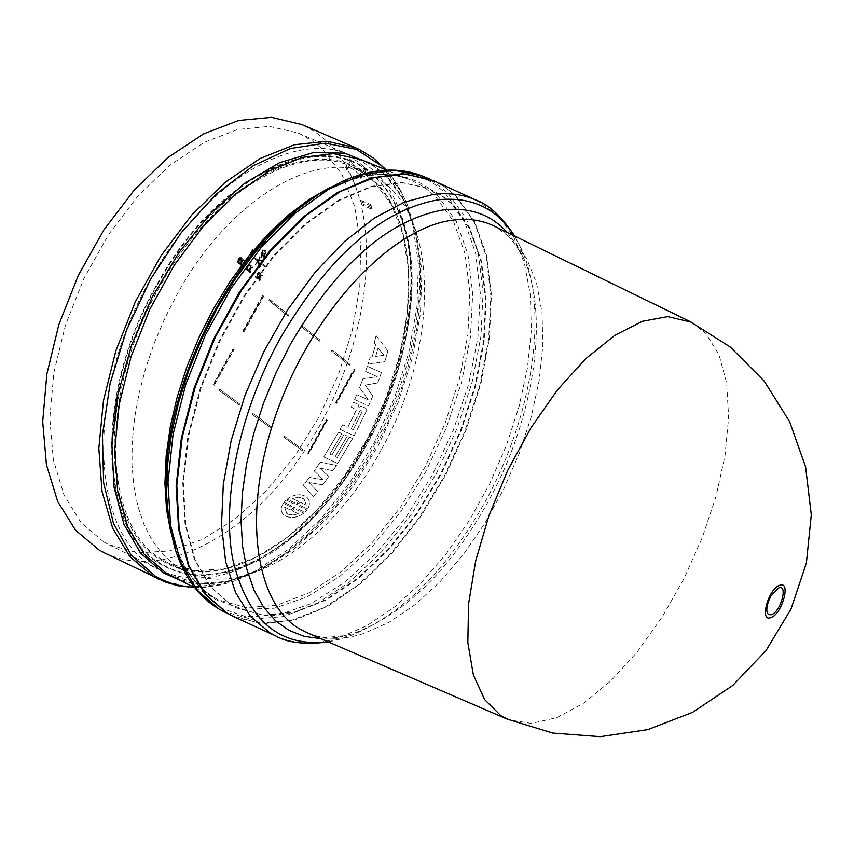 <?xml version="1.0" encoding="UTF-8"?>
<svg xmlns="http://www.w3.org/2000/svg" width="854" height="854" viewBox="0 0 854 854"><rect width="100%" height="100%" fill="white"/><g stroke="black" fill="none" stroke-linecap="round" stroke-linejoin="round"><path stroke-width="0.64" stroke-dasharray="4.27 3.2" d="M691.366 322.193L705.703 333.263L719.004 354.688L726.69 383.286L728.643 417.542L724.971 455.887L715.951 496.665L702.031 538.233L683.808 578.98L661.978 617.314L637.383 651.719L610.952 680.766L583.72 703.12L556.819 717.648L531.423 723.413L508.792 719.794M234.786 617.143L263.651 623.762L295.356 619.812L328.363 605.934L361.221 583.122L392.573 552.591L421.214 515.784L446.076 474.248L466.231 429.615L480.887 383.627L489.438 338.056L491.413 294.715L486.556 255.474L474.803 222.125L456.42 196.431L446.247 187.88L434.932 181.272M452.214 204.095L441.315 195.171L429.092 188.553L402.138 182.713L371.736 186.62L339.209 200.498L306.106 224.026L274.091 256.296L244.874 295.847L220.033 340.682L200.914 388.453L188.51 436.629L183.386 482.67L185.638 524.271L194.947 559.477L210.618 586.815L231.658 605.326L236.494 607.963L264.089 615.424L294.63 612.542L326.591 599.882L358.531 578.371L389.104 549.218L417.104 513.809L441.454 473.66L461.245 430.416L475.678 385.762L484.133 341.483L486.15 299.37L481.475 261.249L470.084 228.925L452.214 204.095M451.595 203.828L440.685 194.904L428.473 188.275L401.497 182.436L371.095 186.343L338.568 200.22L305.454 223.737L273.44 256.008L244.223 295.548L219.382 340.383L200.263 388.154L187.869 436.319L182.745 482.361L185.008 523.961L194.328 559.167L209.999 586.517L231.05 605.027L235.885 607.664L263.491 615.126L294.032 612.254L325.993 599.593L357.943 578.094L388.517 548.941L416.517 513.532L440.877 473.394L460.658 430.149L475.091 385.496L483.535 341.216L485.552 299.103L480.877 260.993L469.476 228.669L451.595 203.828M230.922 615.286L259.605 623.239L291.353 620.41L324.595 607.375L357.815 585.139L389.616 554.951L418.748 518.25L444.101 476.617L464.715 431.74L479.788 385.378L488.659 339.358L490.847 295.548L486.086 255.858L474.322 222.136L455.801 196.174L444.133 186.599L431.014 179.553M104.999 553.146C162.207 580.069 242.088 538.415 296.914 461.833C351.859 385.165 379.048 279.728 361.007 204.448L371.138 208.974L370.305 205.665L360.174 201.181C353.556 176.17 342.422 156.154 326.772 141.134L314.955 131.719L301.825 124.535M286.154 500.081L284.072 502.333L291.897 506.102L290.851 506.934L283.357 503.326C280.304 508.066 280.582 512.101 284.211 515.41C290.381 518.73 296.925 517.994 303.821 513.179L296.285 509.55L296.989 508.546L304.835 512.325L306.906 510.062L299.06 506.294L300.074 505.429L307.611 509.048C310.418 504.255 310.002 500.177 306.383 496.804C300.373 493.388 293.957 494.188 287.147 499.216L294.641 502.825L293.957 503.839L286.154 500.081L284.094 502.344M365.234 168.516L360.356 175.977L361.039 178.027C357.612 179.319 352.969 176.757 347.119 170.33L350.855 162.26C357.239 169.252 362.277 172.081 365.992 170.725L364.519 167.459C357.623 160.68 352.542 157.937 349.275 159.228L350.855 162.26M360.356 175.977L359.641 174.921L364.519 167.459M350.129 161.203L346.404 169.273L345.624 167.448C348.645 166.188 353.321 168.676 359.641 174.921M346.404 169.273L347.119 170.33M365.726 443.578C329.046 508.845 284.692 551.556 232.651 571.732C205.814 580.923 181.422 580.272 159.484 569.789L154.638 567.152C90.759 534.593 84.322 393.577 150.261 279.792C204.33 181.507 294.833 129.146 349.948 155.012L362.715 161.844L374.148 170.96C384.652 181.048 392.968 193.815 399.106 209.251C423.627 269.971 408.756 365.832 365.726 443.578M103.59 541.842L108.543 544.532L137.547 552.88L169.359 550.99L202.398 539.408L235.181 518.976L266.331 490.869L294.619 456.42L318.958 417.136L338.43 374.618L352.243 330.53L359.801 286.656L360.687 244.756L354.688 206.679L341.813 174.184L322.396 148.991L312.415 140.963L301.462 134.58L297.598 132.84L269.245 126.381L237.615 129.498L204.085 142.458L170.234 164.971L137.804 196.164L108.501 234.647L83.916 278.479L65.374 325.374L53.834 372.856L49.81 418.449L53.343 459.847L64.029 495.128L81.13 522.787L103.59 541.842M381.3 449.578C332.089 541.884 243.561 601.387 185.072 571.283L172.583 563.426L161.449 552.922L151.863 539.845L143.974 524.324L137.953 506.561L133.929 486.748L131.986 465.174L132.199 442.137L134.59 417.969L139.149 393.043L145.82 367.764L154.521 342.518L165.1 317.72L177.408 293.765C229.15 199.441 315.425 148.767 367.754 173.447C440.023 202.345 441.902 342.678 381.3 449.578M319.577 468.035L332.932 470.629L336.423 465.43L320.325 462.142L314.219 470.896L323.292 479.734L309.415 477.418L303.149 485.478L313.589 496.398L317.56 491.488L308.967 482.467L322.705 484.848L328.897 476.415L319.577 468.035L332.943 470.639L336.433 465.441L320.335 462.153L314.229 470.917L323.303 479.745L309.436 477.429L303.17 485.488L313.61 496.409L317.581 491.498L308.977 482.478L322.727 484.869L328.918 476.425L319.599 468.056M381.375 372.547L367.337 366.281L365.587 371.469L377.201 376.667L363.025 378.632L359.555 387.695L368.309 399.885L356.716 394.633L354.623 399.533L368.608 405.885L372.75 396.01L365.245 385.133L377.788 382.88L381.396 372.557L367.337 366.281M331.896 455.043L329.857 454.082L341.91 433.651L338.632 432.124L323.773 456.933L337.704 463.466L352.574 438.582L349.286 437.056L337.223 457.53L335.184 456.58L347.236 436.106L343.948 434.59L331.918 455.054L329.879 454.104L341.92 433.661L338.643 432.145L323.794 456.943L337.725 463.476L352.595 438.593L349.297 437.067L337.245 457.541L335.206 456.591L347.258 436.127L343.97 434.601L331.918 455.054M284.072 502.333L291.876 506.091M374.212 343.052L375.568 344.738L372.152 356.833L370.262 357.079L368.031 364.199L384.791 361.722L387.855 350.909L376.08 335.59L374.212 343.052L375.579 344.76L372.152 356.833M366.131 411.479L366.088 408.938L365.128 407.828L360.986 406.291L358.851 407.283L358.573 404.582L353.449 402.202L351.272 407.027L356.374 409.941L347.898 427.203L342.582 424.748L340.127 429.37L354.079 435.818L366.142 411.489L366.11 408.959L365.138 407.849L360.986 406.291L358.904 407.294L358.584 404.593L353.471 402.213L351.282 407.048L356.396 409.963L347.92 427.213L342.593 424.758L340.148 429.391L354.1 435.828L366.142 411.489M365.587 371.469L367.359 366.302M377.788 382.88L381.396 372.557M372.75 396.01L365.266 385.143L377.799 382.902M368.608 405.885L372.771 396.021M354.623 399.533L368.629 405.896M356.716 394.633L354.645 399.544M368.309 399.885L356.737 394.644M359.555 387.695L368.32 399.896M363.025 378.632L359.566 387.705M365.608 371.479L377.222 376.678L363.035 378.642M293.957 503.839L294.641 502.825M307.611 509.048L307.632 509.069C310.429 504.266 310.023 500.188 306.394 496.814C300.394 493.398 293.979 494.199 287.168 499.227L294.662 502.835M300.074 505.429L307.632 509.069M300.096 505.44L299.06 506.294L306.928 510.073L304.846 512.336L297.011 508.557L296.285 509.55L303.821 513.179M290.851 506.934L283.379 503.337C280.325 508.077 280.603 512.112 284.233 515.421C290.403 518.752 296.946 518.004 303.843 513.19M290.872 506.945L291.897 506.102M293.979 503.849L286.175 500.092M376.08 335.59L374.233 343.073M387.855 350.909L376.102 335.611M384.791 361.722L387.876 350.919M368.031 364.199L384.812 361.733M372.173 356.844L370.284 357.089L368.042 364.21M360.174 201.181L360.698 200.348L361.488 203.465L361.007 204.448M370.305 205.665L370.86 204.608L360.698 200.348M371.138 208.974L371.639 207.725L370.86 204.608M361.488 203.465L371.639 207.725M306.287 505.162L304.035 498.885L298.74 497.188L292.527 498.555L298.366 501.362L296.253 504.938L300.427 502.344L306.298 505.173L304.035 498.885L298.761 497.199L292.538 498.565L298.388 501.373L296.274 504.949L300.448 502.355L306.298 505.173M290.445 509.987L284.606 507.169L286.731 513.425L288.011 514.183L292.965 515.058L298.366 513.809L292.506 510.98L294.705 507.447L290.445 509.987L284.585 507.159L286.709 513.403L288.001 514.172L292.954 515.047L298.345 513.798L292.484 510.97L294.705 507.447L294.182 507.191L290.424 509.977M383.958 355.285L378.098 347.92L375.707 356.385L383.958 355.285L375.696 356.374L378.087 347.909L383.937 355.275M360.196 410.304L361.936 409.909L362.245 411.244L361.957 409.92L360.217 410.315L351.207 428.729L353.257 429.669L362.267 411.254L353.257 429.669L351.197 428.719L360.217 410.315M331.395 350.898L331.96 349.884L349.393 363.921L348.838 364.936L331.395 350.898L331.992 351.165L332.558 350.151L349.393 363.921M268.893 300.619L269.49 299.551L288.396 314.784L287.809 315.831L268.893 300.619L269.512 300.886L270.099 299.829L288.396 314.784M243.379 331.501L242.792 331.053L262.552 295.516L263.128 295.975L243.379 331.501L243.998 331.779L243.411 331.331L263.171 295.783L262.552 295.516M252.047 414.318L252.635 413.272L271.433 426.904L270.857 427.939L252.047 414.318L252.656 414.606L253.232 413.56L271.433 426.904M319.503 339.849L318.937 340.885L300.779 326.271L301.355 325.235L320.111 340.116L319.545 341.152L300.779 326.271M335.526 402.65L353.994 369.077L354.506 369.494L336.038 403.056L335.526 402.65L336.113 402.928L354.581 369.344L355.093 369.761L354.506 369.494M307.718 453.207L326.271 419.485L326.794 419.88L308.251 453.591L307.718 453.207L308.305 453.485L326.858 419.752L327.381 420.147L326.794 419.88M232.886 348.859L233.484 349.307L213.639 385.005L213.041 384.567L232.886 348.859L234.092 349.596L214.247 385.293L213.639 385.005M219.019 390.406L219.606 389.339L239.195 403.536L238.608 404.593L219.019 390.406L219.627 390.694L220.215 389.616L239.195 403.536M283.763 437.28L284.329 436.245L302.38 449.343L301.825 450.357L283.763 437.28L284.35 437.558L284.916 436.533L302.38 449.343M257.972 276.098L257.534 278.724L255.73 277.262L256.072 276.632L257.513 277.806L258.079 273.355L259.541 272.458L260.331 273.536L259.904 274.294L259.328 273.173L258.452 273.728L257.972 276.098L257.342 275.831L257.833 273.451L258.709 272.896L259.765 273.75M259.904 274.294L259.264 274.006L259.904 274.294M247.318 269.49L247.553 270.472L246.112 269.298L246.411 268.754L246.945 269.181L249.646 264.324L250.147 265.829L249.336 265.882L247.318 269.49L246.699 269.213L248.706 265.605L249.336 265.882M241.17 265.413L241.629 262.658L239.696 264.228L239.248 263.854L241.703 261.868L242.258 258.452L242.237 261.505L244.127 259.968L244.575 260.342L242.152 262.285L241.597 265.765L240.54 265.146L241.597 265.765M265.69 253.318L264.003 257.342L265.722 249.774L265.69 253.318L265.071 253.04L265.103 249.496L265.722 249.774M255.399 258.079L258.335 260.491L260.321 256.937L258.751 260.758L264.014 259.99L262.029 263.544L264.943 265.946L264.548 266.661L261.634 264.26L259.659 267.814L258.292 261.591L255.944 264.772L257.929 261.207L254.77 257.801L257.705 260.224L259.691 256.659L260.321 256.937M247.062 260.651L249.667 255.976L247.457 260.972L246.443 260.374L247.457 260.972M243.454 267.121L246.069 262.445L243.86 267.441L242.835 266.843L243.86 267.441M250.67 254.182L253.275 249.507L251.065 254.503L250.051 253.905L251.065 254.503M262.338 253.798L263.31 250.115L263.278 253.659L261.591 257.695L262.338 253.798L261.719 253.521L260.972 257.428L261.591 257.695M241.18 257.406L240.561 261.004L238.234 263.16L238.661 259.445L241.18 257.406L240.369 257.011L238.031 259.168L237.604 262.883L239.942 260.726L240.561 257.129M249.923 272.394L250.382 269.661L248.023 270.857L250.468 268.871L251.012 265.477L250.98 268.508L253.307 267.345L250.905 269.288L250.339 272.736L249.293 272.127L250.339 272.736M259.637 280.432L260.107 277.721L257.759 278.906L260.182 276.942L260.737 273.558L260.705 276.579L262.562 275.052L263 275.415L260.619 277.347L260.054 280.774L259.018 280.165L260.054 280.774M331.96 349.884L332.558 350.151M348.838 364.936L331.992 351.165M349.98 364.188L349.425 365.202M269.49 299.551L270.099 299.829M287.809 315.831L269.512 300.886M289.004 315.062L288.417 316.108M242.792 331.053L243.411 331.331M263.128 295.975L263.747 296.253L243.998 331.779M263.171 295.783L263.747 296.253M252.635 413.272L253.232 413.56M270.857 427.939L252.656 414.606M272.031 427.181L271.455 428.217M318.937 340.885L319.545 341.152M301.355 325.235L320.111 340.116M301.387 326.548L301.964 325.502M353.994 369.077L354.581 369.344M336.038 403.056L336.636 403.323L336.113 402.928M355.093 369.761L336.636 403.323M326.271 419.485L326.858 419.752M308.251 453.591L308.838 453.869L308.305 453.485M327.381 420.147L308.838 453.869M233.484 349.307L234.092 349.596M213.041 384.567L213.649 384.855L233.505 349.147M214.247 385.293L213.649 384.855M219.606 389.339L220.215 389.616M238.608 404.593L219.627 390.694M239.803 403.825L239.216 404.881M284.329 436.245L284.916 436.533M301.825 450.357L284.35 437.558M302.967 449.62L302.412 450.634M257.534 278.724L256.915 278.447L257.951 277.966M257.332 277.689L257.342 275.831M259.285 274.027L260.331 273.536M259.712 273.259L258.922 272.18L257.46 273.088L257.011 274.283L257.63 274.55M257.011 274.283L257.513 275.789M256.894 275.511L257.513 277.806M256.894 277.529L256.072 276.632M255.453 276.365L255.73 277.262M255.111 276.984L256.915 278.447M247.553 270.472L247.233 269.65L247.863 269.928M247.233 269.65L246.699 269.213M248.706 265.605L249.87 266.32M249.251 266.042L250.147 265.829M249.517 265.551L249.325 264.302L249.955 264.58M249.026 264.057L246.315 268.903L246.945 269.181M246.315 268.903L245.792 268.476L246.411 268.754M245.792 268.476L246.112 269.298M245.482 269.021L246.934 270.195M239.696 264.228L239.077 263.95L240.999 262.381L241.629 262.658M240.999 262.381L240.54 265.146M240.967 265.487L241.533 262.007L242.152 262.285M241.533 262.007L243.956 260.064L244.575 260.342M243.956 260.064L243.497 259.691L244.127 259.968M243.497 259.691L241.607 261.228L242.237 261.505M241.607 261.228L242.066 258.527L242.685 258.794M241.639 258.175L241.084 261.602L241.703 261.868M241.084 261.602L238.618 263.576L239.248 263.854M264.537 257.267L263.918 257.001L264.665 253.094L265.284 253.371M265.103 249.496L263.726 253.232L264.356 253.51M263.726 253.232L264.751 253.446M264.132 253.179L263.384 257.075L264.003 257.342M263.384 257.075L263.918 257.001M257.705 260.224L258.335 260.491M258.292 261.591L257.673 261.313L255.325 264.505L257.31 260.94L254.375 258.516L254.77 257.801M254.375 258.516L254.994 258.794M257.31 260.94L257.929 261.207M255.325 264.505L255.944 264.772M255.72 264.825L256.339 265.092M257.673 261.313L259.659 267.814M259.04 267.548L261.014 263.993L261.634 264.26M261.014 263.993L264.548 266.661M263.929 266.395L264.943 265.946M264.324 265.679L262.029 263.544M261.409 263.278L263.395 259.723L264.014 259.99M263.395 259.723L258.751 260.758M258.132 260.491L260.086 256.979L260.705 257.257M249.048 255.698L246.443 260.374M246.838 260.694L249.443 256.029M245.44 262.167L242.835 266.843M243.23 267.163L245.835 262.498M252.656 249.24L250.051 253.905M250.446 254.236L253.051 249.56M263.31 250.115L262.69 249.838L261.313 253.574L261.943 253.851M260.972 257.428L262.125 257.62M261.505 257.342L262.253 253.446L262.872 253.713M262.253 253.446L263.278 253.659M262.658 253.382L262.69 249.838M248.471 271.22L247.852 270.942L249.763 269.384L250.382 269.661M249.763 269.384L249.293 272.127M249.72 272.469L250.286 269.01L250.905 269.288M250.286 269.01L252.688 267.067L253.307 267.345M252.24 266.704L250.361 268.231L250.98 268.508M250.361 268.231L250.82 265.541L251.439 265.818M250.393 265.199L249.838 268.604L250.468 268.871M249.838 268.604L247.393 270.579L248.023 270.857M258.207 279.269L257.588 279.002L259.488 277.443L260.107 277.721M259.488 277.443L259.018 280.165M259.435 280.507L260 277.07L260.619 277.347M260 277.07L262.381 275.137L263 275.415M261.943 274.774L260.086 276.301L260.705 276.579M260.086 276.301L260.534 273.632L261.153 273.899M260.118 273.291L259.563 276.664L260.182 276.942M259.563 276.664L257.139 278.639L257.759 278.906M259.338 265.989L262.317 260.641L258.292 261.228L259.958 266.267L258.911 261.495L262.317 260.641M238.522 261.943L237.754 262.167L237.625 261.239L240.113 257.662L240.348 258.666L238.522 261.943L239.152 262.221L238.373 262.434L240.091 258.207L240.849 258.004L240.977 258.943L239.152 262.221M258.292 261.228L258.911 261.495M262.936 260.908L259.958 266.267M308.454 633.358C325.096 639.956 343.5 640.03 363.665 633.572L389.264 622.203L414.937 604.739L439.895 581.873L463.434 554.406L484.891 523.214L503.668 489.225L519.264 453.421L531.231 416.816L539.194 380.446L542.856 345.368L542.034 312.649L536.632 283.357L526.683 258.516L512.357 239.099L495.245 226.577M507.351 232.48L515.965 243.774L523.107 256.979C550.115 315.307 534.316 417.392 488.936 500.305C450.261 569.864 404.817 614.357 352.606 633.785L337.063 637.543L320.816 638.685M275.639 635.91C294.726 644.61 316.001 645.218 339.476 637.735L367.092 625.534L394.719 606.852L421.524 582.439L446.749 553.146L469.689 519.894L489.748 483.663L506.369 445.489L519.093 406.429L527.526 367.572L531.348 330.039L530.366 294.972L524.463 263.48L513.681 236.675L498.17 215.592L477.962 201.032M328.021 641.792L345.347 637.692C399.373 617.549 446.311 571.646 486.161 499.953C532.917 414.521 549.207 309.287 521.303 248.824L514.396 235.917M222.798 611.133L251.546 619.267L283.368 616.599L316.685 603.725L349.98 581.627L381.845 551.545L411.03 514.919L436.415 473.351L457.05 428.516L472.113 382.176L480.951 336.156L483.086 292.346L478.251 252.624L466.391 218.87L447.763 192.876L435.914 183.194L422.57 176.095M166.754 498.832L168.836 517.951L174.099 541.169L174.547 547.083C183.461 575.329 197.712 595.249 217.279 606.831L245.621 616.641L277.326 615.424L310.749 603.725L344.322 582.513L376.603 553.04L406.258 516.755L432.145 475.294L453.25 430.373L468.739 383.809L477.93 337.469L480.311 293.285L475.603 253.211L463.754 219.158L445.019 192.983C419.004 167.875 384.844 163.968 342.539 181.24L337.757 184.752L316.727 195.897L300.864 206.775M194.979 587.872L214.439 597.619C196.292 587.029 182.841 568.209 174.088 541.169C182.777 568.753 196.676 588.235 215.784 599.615L243.454 609.297L274.422 608.219L307.088 596.903L339.913 576.279L371.479 547.542L400.483 512.144L425.794 471.654L446.418 427.769L461.523 382.272L470.458 337.01L472.71 293.861L468.024 254.738L456.356 221.528L437.974 196.036C412.461 171.611 379.059 167.854 337.757 184.752C365.96 172.999 390.417 171.473 411.116 180.151L423.872 186.93L435.23 196.132L453.389 221.154L465.014 253.681L469.849 292.004L467.928 334.32L459.505 378.77L445.03 423.552L425.132 466.882L400.601 507.052L372.376 542.418L341.536 571.443L309.319 592.751L277.07 605.144L246.262 607.674L218.421 599.807L214.215 597.49C193.655 585.193 179.212 563.629 170.896 532.811M329.334 187.773C360.196 173.074 387.46 170.533 411.116 180.151L386.798 170.149M371.266 163.765L384.108 173.832C394.399 183.781 402.597 196.313 408.682 211.45L416.272 236.505L420.211 264.473L420.51 294.651L417.222 326.335L410.496 358.808L400.494 391.388L387.47 423.37L371.703 454.082L353.513 482.894L333.263 509.165L311.379 532.309L288.3 551.748L264.516 566.992L240.561 577.56C214.194 586.239 190.73 585.47 170.181 575.244L198.491 583.421L229.705 581.254L262.295 569.308L294.758 548.449L325.737 519.883L354.004 484.965L378.461 445.222L398.188 402.277L412.386 357.826L420.446 313.631L421.929 271.519L416.581 233.302L404.412 200.797L385.698 175.71L374.073 166.445L361.061 159.57M193.73 587.232L211.055 586.474L225.915 583.538L234.957 580.805L259.584 569.938L284.019 554.278L307.728 534.316L330.199 510.575L350.973 483.631L369.633 454.093L385.794 422.591L399.149 389.808L409.397 356.406L416.293 323.09L419.656 290.573L419.346 259.584L415.3 230.847L407.497 205.077L403.675 196.441L394.559 180.813L385.496 169.615M158.705 579.29L188.328 587.082L220.823 584.285L254.588 571.465L288.108 549.581L320.015 519.851L349.062 483.684L374.137 442.628L394.313 398.327L408.799 352.51L416.965 306.97L418.353 263.555L412.728 224.122L400.088 190.506L380.692 164.47L368.885 154.958L355.691 147.817M157.809 284.201C219.339 171.558 326.377 125.73 375.504 177.771C427.47 225.691 420.616 348.304 367.209 443.546C315.788 540.134 221.389 600.704 161.63 563.96C99.651 532.063 93.726 394.879 157.809 284.201M157.264 283.838C219.008 170.811 326.399 124.876 375.675 177.109C385.933 186.93 394.057 199.377 400.056 214.439C424.032 273.707 409.472 367.562 367.337 443.696C331.416 507.596 288.044 549.389 237.209 569.063C208.888 578.724 183.525 577.208 161.128 564.494C98.936 532.522 92.958 394.879 157.264 283.838M162.74 561.035C221.602 597.384 314.784 537.742 365.555 442.393C418.279 348.389 424.961 227.388 373.636 180.226C325.096 128.997 219.627 174.323 159.036 285.268C95.936 394.27 101.679 529.459 162.74 561.035M163.765 560.502L168.846 563.266C227.751 593.583 316.567 534.444 365.726 442.361C418.246 348.72 424.897 228.189 373.785 181.272L363.057 172.754L351.101 166.359C298.377 141.529 211.835 191.862 160.157 285.93C97.335 394.441 103.003 529.032 163.765 560.502M194.413 587.584L205.803 587.2L220.289 584.947L234.957 580.805L240.561 577.56C218.966 584.883 198.779 585.78 180.013 580.25M257.833 273.451L258.452 273.728M258.346 272.896L258.965 273.173M258.826 272.97L259.445 273.248M259.146 272.33L259.765 272.597M257.46 273.088L258.079 273.355M239.942 260.726L240.561 261.004M238.042 263.043L237.412 262.765M238.031 259.168L238.661 259.445M238.255 261.505L237.625 261.239M237.754 262.167L238.373 262.434M239.536 260.395L240.155 260.673M240.348 258.666L240.977 258.943M239.472 257.929L240.091 258.207M308.902 633.551C315.115 637.938 328.705 638.322 349.67 634.682L342.315 638.621L328.406 641.962M514.781 236.099L521.303 248.824L523.107 256.979C512.464 238.949 503.326 228.883 495.683 226.79M386.211 169.914L393.342 178.796L401.081 191.253L407.497 205.077L408.682 211.45C402.618 196.591 394.623 184.432 384.663 174.953L373.476 166.103L361.05 159.57M185.072 571.283L168.836 563.266L195.758 570.814L225.509 568.615L256.638 557.096L287.67 537.091L317.282 509.699L344.269 476.244L367.604 438.177L386.371 397.067L399.832 354.538L407.379 312.308L408.618 272.106L403.323 235.704L391.538 204.832L373.593 181.123L362.939 172.689L351.101 166.359L367.754 173.447M429.092 188.553L428.473 188.275M159.484 569.789L108.543 544.532M399.106 209.251L400.056 214.439C446.92 322.993 350.076 533.867 237.209 569.063L232.651 571.732M236.494 607.963L235.885 607.664M345.624 167.448L349.275 159.228M361.039 178.027L365.992 170.725M349.948 155.012L297.598 132.84M258.709 272.896L259.328 273.173M258.922 272.18L259.541 272.458M237.604 262.883L238.234 263.16M240.369 257.011L240.988 257.289M238.479 262.509L237.86 262.231M240.743 257.94L240.113 257.662"/><path stroke-width="1.28" d="M778.613 587.947C788.338 583.816 780.876 611.667 771.482 614.677C766.604 615.456 765.558 611.101 768.333 601.622L770.884 596.06L778.613 587.947M508.792 719.794L501.01 715.801L484.666 699.629L473.362 674.938L467.832 642.603L468.558 603.981L475.678 560.907L488.958 515.56L507.746 470.308L531.081 427.587L557.683 389.648L586.111 358.402L614.869 335.302L642.518 321.253L667.753 316.62L691.366 322.193M434.932 181.272L405.511 174.002L373.935 177.621L340.063 191.67L305.486 215.87L271.988 249.304L241.372 290.435L215.304 337.17L195.224 387.054L182.19 437.376L176.799 485.478L179.159 528.914L188.905 565.636L205.291 594.085L227.292 613.279L234.786 617.143M431.014 179.553L402.618 173.661L371.01 177.984L337.223 192.641L302.86 217.29L269.672 250.98L239.408 292.196L213.724 338.857L194.007 388.506L181.294 438.508L176.137 486.236L178.635 529.299L188.435 565.7L204.789 593.914L226.684 612.969L230.922 615.286M301.825 124.535L271.593 117.329L238.661 120.446L203.7 133.832L168.387 157.211L134.516 189.705L103.9 229.833L78.226 275.575L58.873 324.541L46.853 374.105L42.7 421.662L46.447 464.811L57.688 501.533L75.579 530.259L99.053 549.997L104.999 553.146M495.245 226.577L493.228 225.595C481.133 219.958 467.512 218.165 452.364 220.204C392.167 227.708 314.688 308.796 278.276 408.063C241.479 507.276 253.296 602.006 299.508 628.843L308.454 633.358M320.816 638.685L304.195 636.39L288.898 630.337L275.244 620.538L263.534 607.087L254.044 590.125L247.009 569.885L242.621 546.699L241.052 520.983L242.365 493.196L246.592 463.903L253.691 433.693L263.512 403.205L275.885 373.102L290.541 344.023C337.458 264.516 388.25 219.841 442.938 209.999C469.401 206.881 490.869 214.375 507.351 232.48M779.606 585.289C791.327 580.325 782.317 613.898 771.002 617.549C759.142 622.865 768.173 588.801 779.606 585.289M477.962 201.032L475.795 200.028C463.124 194.381 448.937 192.513 433.266 194.424L404.518 202.11L374.372 218.058L344.002 241.906L314.667 272.874L287.606 309.831L264.025 351.261L244.959 395.434L231.21 440.429L223.31 484.346L221.496 525.37L225.691 561.868L235.555 592.548L250.51 616.407L269.821 632.814L275.639 635.91C287.157 642.784 304.75 644.802 328.406 641.962M514.396 235.917C496.953 208.408 471.589 196.377 438.326 199.815C381.642 209.71 328.971 255.816 280.325 338.099C239.739 411.361 221.517 498.373 232.608 558.527C246.966 619.844 278.767 647.599 328.021 641.792M430.694 179.425L422.57 176.095L394.409 170.288L362.726 174.568L328.897 189.15L294.502 213.713L261.292 247.329L231.028 288.449L205.376 335.024L185.702 384.599L173.052 434.537L167.971 482.222L170.544 525.263L180.429 561.654L196.868 589.879L218.848 608.966L222.798 611.133L218.752 608.913M300.864 206.775C222.328 263.245 158.406 402.458 166.754 498.832M170.896 532.811L166.519 509.283L164.918 483.407L166.178 455.652L170.32 426.53L177.29 396.63L186.983 366.558L199.217 336.914L213.724 308.326L230.217 281.372L248.354 256.595L267.74 234.476L287.969 215.432L308.646 199.783L329.334 187.773M361.061 159.57L333.316 153.645L302.241 157.36L269.202 170.949L235.757 194.093L203.594 225.915L174.419 264.964L149.802 309.297L131.078 356.588L119.208 404.348L114.724 450.079L117.681 491.498L127.726 526.672L144.134 554.129L165.9 572.895L194.979 587.872M180.013 580.25L163.242 572.863L140.664 553.189L123.894 524.207L114.02 487.015L111.842 443.301L117.692 395.263L131.431 345.507L152.364 296.808L179.329 251.941L210.767 213.372L244.852 183.119L279.696 162.612L313.429 152.578L344.418 153.122L371.266 163.765M385.496 169.615L382.24 166.327L356.406 149.375L325.299 143.162L290.328 148.521L253.275 165.697L216.201 194.146L181.326 232.534L150.806 278.767L126.573 330.092L110.134 383.361L102.384 435.305L103.622 482.873L113.507 523.417L131.164 554.94L155.3 576.108C167.021 582.908 179.831 586.613 193.73 587.232M386.211 169.914L373.113 157.894L359.769 149.696L355.691 147.817L326.858 141.262L294.523 144.732L260.075 158.513L225.168 182.297L191.563 215.197L161.064 255.698L135.338 301.772L115.792 350.994L103.441 400.739L98.829 448.382L102.032 491.509L112.643 528.103L129.883 556.637L152.685 576.098L158.705 579.29M422.57 176.095C398.818 166.658 372.141 168.377 342.539 181.24L320.389 193.025L298.131 208.952L276.248 228.765L255.229 252.111L235.555 278.521L217.663 307.419L201.982 338.184L188.862 370.134L178.603 402.533L171.398 434.665L167.395 465.825L166.626 495.341L169.049 522.595L174.547 547.083C183.418 575.906 198.128 596.498 218.645 608.849M506.87 718.972L308.902 633.551M433.416 180.568L475.795 200.028C488.52 204.277 501.511 216.308 514.781 236.099M194.413 587.584L178.144 585.78L165.196 582.044L104.263 552.794M689.488 321.275L495.683 226.79M361.05 159.57L386.798 170.149M355.691 147.817L301.067 124.214M690.128 321.584L730.362 347.087L764.074 380.937L789.576 421.534L805.6 466.892L811.3 514.823L806.389 562.946L791.071 608.913L766.113 650.449L732.732 685.484L692.615 712.321L647.727 729.658L600.298 736.671L552.655 733.063L507.116 719.079M768.333 601.622L770.884 596.06L768.333 601.622M275.639 635.91L233.27 616.439M222.798 611.133L230.623 615.126"/></g></svg>
